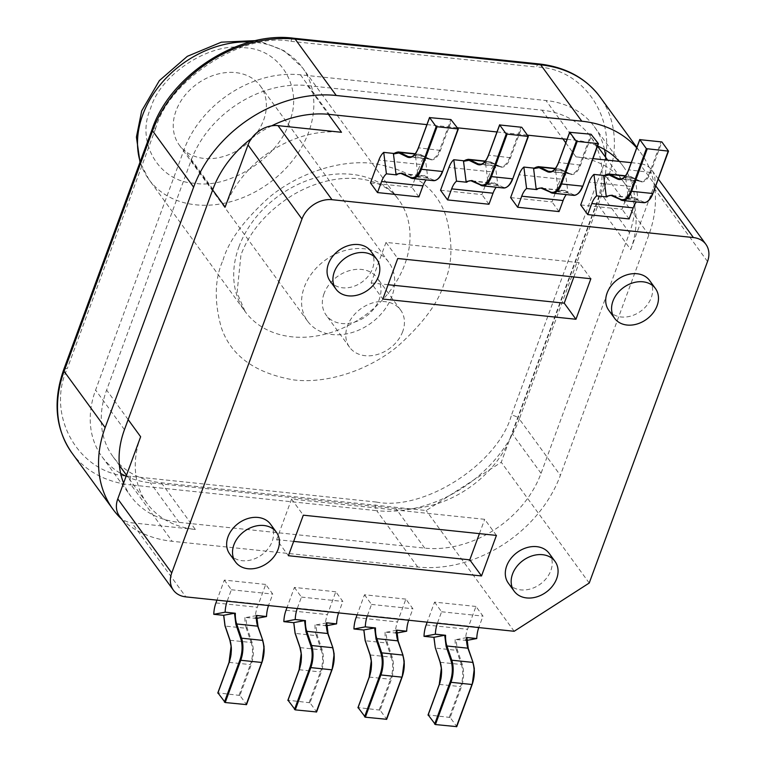 <?xml version="1.0" encoding="UTF-8"?>
<svg xmlns="http://www.w3.org/2000/svg" width="765" height="765" viewBox="0 0 765 765"><rect width="100%" height="100%" fill="white"/><g stroke="black" fill="none" stroke-linecap="round" stroke-linejoin="round"><path stroke-width="0.57" stroke-dasharray="3.83 2.87" d="M288.969 122.763C279.062 157.121 228.773 189.481 194.893 183.246C159.139 182.185 135.443 142.108 150.648 108.267C160.554 73.899 210.844 41.549 244.733 47.784C280.478 48.845 304.174 88.922 288.969 122.763M175.998 110.925A50.155 38.929 143.9 0 0 179.268 145.054A50.155 38.929 143.9 0 0 223.734 156.423A50.155 38.929 143.9 0 0 263.629 120.105A50.155 38.929 143.9 0 0 260.349 85.976A50.155 38.929 143.9 0 0 215.883 74.597A50.155 38.929 143.9 0 0 175.998 110.925M391.948 296.237A50.155 38.929 -36.1 0 1 352.063 332.555A50.155 38.929 -36.1 0 1 307.597 321.185A50.155 38.929 -36.1 0 1 304.327 287.057A50.155 38.929 -36.1 0 1 344.212 250.729A50.155 38.929 -36.1 0 1 388.677 262.108A50.155 38.929 -36.1 0 1 391.948 296.237M126.11 476.251A97.91 75.984 143.9 0 0 150.303 482.772L395.859 508.505A97.91 75.984 143.9 0 0 512.196 433.707L600.678 193.229A97.91 75.984 143.9 0 0 605.737 157.456M604.484 149.5A97.91 75.984 143.9 0 0 594.281 126.617A97.91 75.984 143.9 0 0 545.961 100.511L300.416 74.788A97.91 75.984 143.9 0 0 184.078 149.586L95.596 390.054A97.91 75.984 143.9 0 0 101.994 456.676A97.91 75.984 143.9 0 0 120.641 473.401M426.908 124.618L457.403 127.812M496.992 131.963L527.477 135.156M567.066 139.306L574.821 140.119A97.91 75.984 -36.1 0 1 597.608 146.01M619.21 161.386A97.91 75.984 -36.1 0 1 623.14 166.225A97.91 75.984 -36.1 0 1 629.528 232.837L541.056 473.315A97.91 75.984 -36.1 0 1 424.709 548.113L179.163 522.38A97.91 75.984 -36.1 0 1 130.844 496.284A97.91 75.984 -36.1 0 1 123.595 483.078M251.58 138.331A97.91 75.984 -36.1 0 1 271.661 125.833M121.75 519.272A120.019 93.139 143.9 0 0 172.202 541.295L417.747 567.028A120.019 93.139 143.9 0 0 560.372 475.333L648.844 234.865A120.019 93.139 143.9 0 0 641.013 153.201A120.019 93.139 143.9 0 0 636.7 147.846M324.064 293.588A31.585 24.509 143.9 0 0 326.129 315.075A31.585 24.509 143.9 0 0 354.128 322.237A31.585 24.509 143.9 0 0 379.249 299.364A31.585 24.509 143.9 0 0 377.183 277.877A31.585 24.509 143.9 0 0 349.184 270.714A31.585 24.509 143.9 0 0 324.064 293.588M402.706 331.561A31.585 24.509 -36.1 0 1 377.585 354.434A31.585 24.509 -36.1 0 1 349.586 347.272A31.585 24.509 -36.1 0 1 347.53 325.785A31.585 24.509 -36.1 0 1 372.641 302.911A31.585 24.509 -36.1 0 1 400.64 310.074A31.585 24.509 -36.1 0 1 402.706 331.561M370.929 251.303A25.264 19.613 -36.1 0 1 372.584 268.486A25.264 19.613 -36.1 0 1 352.483 286.789A25.264 19.613 -36.1 0 1 330.088 281.061M270.523 524.197A25.264 19.613 -36.1 0 1 272.177 541.381A25.264 19.613 -36.1 0 1 252.077 559.684A25.264 19.613 -36.1 0 1 229.682 553.956M549.174 553.391A25.264 19.613 -36.1 0 1 550.829 570.585A25.264 19.613 -36.1 0 1 530.728 588.878A25.264 19.613 -36.1 0 1 508.333 583.15M649.581 280.497A25.264 19.613 -36.1 0 1 651.235 297.69A25.264 19.613 -36.1 0 1 631.135 315.983A25.264 19.613 -36.1 0 1 608.739 310.255M307.473 85.594L541.974 110.17A97.91 75.984 -36.1 0 1 590.293 136.275A97.91 75.984 -36.1 0 1 596.69 202.888L501.257 462.27L426.191 510.532L161.329 482.782A97.91 75.984 -36.1 0 1 113.019 456.676A97.91 75.984 -36.1 0 1 106.622 390.064L191.126 160.401A97.91 75.984 -36.1 0 1 307.473 85.594L328.386 114.301M565.775 142.826L575.997 156.854A97.91 75.984 -36.1 0 1 624.317 182.959A97.91 75.984 -36.1 0 1 630.704 249.581L596.69 202.888M575.997 156.854L592.961 158.632M631.259 162.649L639.454 163.509L655.729 185.847M225.139 207.086A97.91 75.984 -36.1 0 1 341.486 132.288M161.329 482.782L195.352 529.466A97.91 75.984 -36.1 0 1 147.033 503.37A97.91 75.984 -36.1 0 1 140.645 436.748M514.166 631.278L426.191 510.532M195.352 529.466L131.896 522.82L185.857 596.882M589.232 583.026L501.257 462.27M707.529 261.496L653.568 187.435L630.704 249.581M653.568 187.435A25.264 19.613 143.9 0 0 651.923 170.241A25.264 19.613 143.9 0 0 639.454 163.509M119.426 516.088A25.264 19.613 143.9 0 0 131.896 522.82M590.867 278.737L579.143 262.634L386.019 242.4L397.743 258.503M386.019 242.4L371.101 282.926L382.835 299.029M371.101 282.926L388.104 284.714M573.874 276.949L579.143 262.634M496.428 535.414L484.704 519.32L291.57 499.086L303.303 515.18M291.57 499.086L276.662 539.612L288.395 555.715M276.662 539.612L293.664 541.39M479.435 533.635L484.704 519.32M326.645 622.911L315.878 624.909L317.188 635.275L322.046 649.475C324.15 656.638 323.872 664.25 321.204 672.301L309.988 702.786L316.557 711.804M309.988 702.786L288.013 700.214M326.722 625.703L315.878 624.909M297.241 608.548A18.953 9.065 96 0 1 297.384 608.156L338.761 612.488L342.835 601.433L335.797 591.775L327.391 614.611A18.953 9.065 -84 0 0 325.23 625.98M335.797 591.775L294.41 587.434L287.038 607.486M297.384 608.156L301.448 597.092L294.41 587.434M301.448 597.092L342.835 601.433M466.793 637.589L456.036 639.597L457.346 649.954L462.194 664.163C464.307 671.326 464.02 678.938 461.362 686.989L450.145 717.474L456.715 726.482M450.145 717.474L428.171 714.902M466.88 640.391L456.036 639.597M437.389 623.236A18.953 9.065 96 0 1 437.532 622.834L478.919 627.176L482.992 616.112L475.954 606.454L467.549 629.289A18.953 9.065 -84 0 0 465.388 640.668M475.954 606.454L434.568 602.122L427.186 622.165M437.532 622.834L441.606 611.78L434.568 602.122M441.606 611.78L482.992 616.112M396.719 630.245L385.962 632.253L387.272 642.619L392.12 656.819C394.224 663.982 393.946 671.594 391.278 679.645L380.071 710.13L386.641 719.148M380.071 710.13L358.087 707.558M396.796 633.047L385.962 632.253M367.315 615.892A18.953 9.065 96 0 1 367.458 615.49L408.845 619.832L412.909 608.777L405.871 599.11L397.475 621.945A18.953 9.065 -84 0 0 395.314 633.324M405.871 599.11L364.484 594.778L357.112 614.821M367.458 615.49L371.522 604.436L364.484 594.778M371.522 604.436L412.909 608.777M256.562 615.567L245.804 617.565L247.114 627.931L251.962 642.131C254.076 649.294 253.789 656.906 251.13 664.957L239.914 695.442L246.483 704.46M239.914 695.442L217.939 692.88M256.648 618.359L245.804 617.565M227.157 601.214A18.953 9.065 96 0 1 227.301 600.812L268.687 605.144L272.761 594.089L265.723 584.431L257.317 607.267A18.953 9.065 -84 0 0 255.156 618.636M265.723 584.431L224.336 580.09L216.954 600.143M227.301 600.812L231.374 589.758L224.336 580.09M231.374 589.758L272.761 594.089M533.894 168.128L534.085 168.147A18.953 9.065 -84 0 1 538.244 166.646M582.834 185.895C579.985 192.981 576.59 195.792 572.65 194.348L564.111 190.169L558.23 191.26L555.677 170.978L561.175 169.954L569.715 174.133C573.913 175.692 577.546 172.68 580.597 165.097L591.814 134.621M555.677 170.978L555.055 170.346L565.259 171.408A18.953 9.065 -84 0 0 560.41 179.096L519.024 174.764M542.194 188.4A18.953 9.065 96 0 1 542.471 188.525L563.442 190.724A18.953 9.065 -84 0 0 561.921 190.275A18.953 9.065 -84 0 0 557.752 191.786L567.965 192.847A18.953 9.065 -84 0 0 566.291 194.587M557.752 191.786L558.23 191.26L557.752 191.786M565.259 171.408L567.965 192.847M510.628 197.59L552.005 201.931L560.41 179.096M559.043 211.589L552.005 201.931M463.81 160.784L464.001 160.803A18.953 9.065 -84 0 1 468.17 159.302M512.76 178.551C509.901 185.637 506.506 188.448 502.576 187.004L494.037 182.825L488.156 183.916L485.603 163.633L491.092 162.61L499.631 166.789C503.839 168.348 507.463 165.336 510.523 157.753L521.74 127.277M485.603 163.633L484.972 163.002L495.185 164.073A18.953 9.065 -84 0 0 490.336 171.752L448.95 167.42M472.12 181.056A18.953 9.065 96 0 1 472.397 181.181L493.368 183.38A18.953 9.065 -84 0 0 491.838 182.931A18.953 9.065 -84 0 0 487.678 184.441L497.891 185.513A18.953 9.065 -84 0 0 496.217 187.243M487.678 184.441L488.156 183.916L487.678 184.441M495.185 164.073L497.891 185.513M440.544 190.256L481.931 194.587L490.336 171.752M488.969 204.245L481.931 194.587M603.968 175.472L604.159 175.491A18.953 9.065 -84 0 1 608.318 173.98M652.908 193.239C650.059 200.315 646.664 203.136 642.724 201.683L634.185 197.504L628.314 198.604L625.751 178.321L631.249 177.298L639.789 181.477C643.987 183.036 647.62 180.024 650.68 172.441L661.888 141.955M625.751 178.321L625.129 177.681L635.332 178.752A18.953 9.065 -84 0 0 630.484 186.44L589.098 182.099M612.277 195.744A18.953 9.065 96 0 1 612.555 195.869L633.516 198.068A18.953 9.065 -84 0 0 631.995 197.619A18.953 9.065 -84 0 0 627.836 199.12L638.039 200.191A18.953 9.065 -84 0 0 636.375 201.931M627.836 199.12L628.314 198.604L627.836 199.12M635.332 178.752L638.039 200.191M580.702 204.934L622.088 209.275L630.484 186.44M629.126 218.933L622.088 209.275M393.736 153.44L393.927 153.459A18.953 9.065 -84 0 1 398.087 151.958M442.677 171.207C439.827 178.293 436.433 181.114 432.493 179.66L423.953 175.481L418.082 176.572L415.519 156.29L421.018 155.266L429.557 159.445C433.755 161.004 437.389 157.992 440.449 150.418L451.656 119.933M415.519 156.29L414.898 155.658L425.101 156.729A18.953 9.065 -84 0 0 420.253 164.408L378.866 160.076M402.046 173.712A18.953 9.065 96 0 1 402.323 173.837L423.284 176.036A18.953 9.065 -84 0 0 421.764 175.596A18.953 9.065 -84 0 0 417.604 177.097L427.807 178.168A18.953 9.065 -84 0 0 426.143 179.909M417.604 177.097L418.082 176.572L417.604 177.097M425.101 156.729L427.807 178.168M370.47 182.912L411.857 187.243L420.253 164.408M418.895 196.901L411.857 187.243M250.471 41.941A94.965 73.698 -36.1 0 1 302.433 67.636A94.965 73.698 -36.1 0 1 308.63 132.259A94.965 73.698 -36.1 0 1 233.105 201.023A94.965 73.698 -36.1 0 1 148.917 179.488A94.965 73.698 -36.1 0 1 140.177 161.759M223.045 260.1C228.496 241.128 243.834 220.244 269.05 197.456C294.573 175.988 336.055 159.063 373.425 163.423C412.23 170.184 436.394 187.702 445.928 215.988C453.129 242.18 452.536 264.604 444.14 283.26C438.689 302.232 423.351 323.117 398.125 345.904C372.612 367.372 331.13 384.307 293.76 379.937C254.955 373.177 230.791 355.658 221.257 327.372C214.047 301.19 214.649 278.766 223.045 260.1M238.91 246.894A94.965 73.698 -36.1 0 1 314.434 178.121A94.965 73.698 -36.1 0 1 398.622 199.655A94.965 73.698 -36.1 0 1 404.819 264.269A94.965 73.698 -36.1 0 1 329.294 333.043A94.965 73.698 -36.1 0 1 245.106 311.508A94.965 73.698 -36.1 0 1 238.91 246.894M300.416 74.788L329.275 114.387M574.821 140.119L545.961 100.511M629.528 232.837L600.678 193.229M541.056 473.315L512.196 433.707M424.709 548.113L395.859 508.505M179.163 522.38L150.303 482.772M124.456 429.662L95.596 390.054M212.928 189.194L184.078 149.586M648.844 234.865L607.793 178.513A120.019 93.139 143.9 0 0 599.951 96.849M417.747 567.028L376.696 510.676A120.019 93.139 143.9 0 0 519.311 418.981A6.321 2.601 20.2 0 0 511.45 415.185L599.923 174.716A6.321 2.601 20.2 0 1 607.793 178.513L519.311 418.981L560.372 475.333M71.92 452.947A120.019 93.139 143.9 0 0 131.15 484.943A6.321 3.022 96 0 1 130.796 476.327L376.342 502.05A6.321 3.022 96 0 0 376.696 510.676L131.15 484.943L172.202 541.295M293.846 38.25A6.321 3.022 -84 0 0 290.843 41.31C243.308 31.814 168.998 79.589 155.735 128.176A6.321 2.601 20.2 0 0 152.149 129.218M539.392 63.973A6.321 3.022 -84 0 0 536.389 67.043L290.843 41.31M599.923 174.716C622.069 127.057 587.128 67.836 536.389 67.043M376.342 502.05C423.877 511.546 498.178 463.781 511.45 415.185M63.677 369.686A6.321 2.601 -159.8 0 1 67.263 368.644C45.116 416.303 80.048 475.524 130.796 476.327M155.735 128.176L67.263 368.644M541.974 110.17L562.887 138.867M191.126 160.401L212.651 189.95M128.157 419.612L106.622 390.064M332.89 648.185L328.042 633.984M309.203 702.404L320.42 671.928L321.204 672.301M299.23 669.738L320.42 671.928A18.953 9.065 -84 0 0 321.233 649.829L322.046 649.475M315.027 624.909A18.953 9.065 96 0 0 316.375 635.629L295.405 633.43L300.262 647.63L321.233 649.829L316.375 635.629L317.188 635.275M300.119 647.601L300.262 647.63A18.953 9.065 96 0 1 299.45 669.729L288.233 700.205M295.271 633.401L295.405 633.43A18.953 9.065 96 0 1 294.056 622.71M286.014 610.269L327.391 614.611M473.047 662.873L468.19 648.672M449.361 717.092L460.578 686.607L461.362 686.989M439.378 684.417L460.578 686.607A18.953 9.065 -84 0 0 461.381 664.517L462.194 664.163M455.175 639.597A18.953 9.065 96 0 0 456.533 650.317L435.562 648.118L440.411 662.318L461.381 664.517L456.533 650.317L457.346 649.954M440.267 662.289L440.411 662.318A18.953 9.065 96 0 1 439.607 684.407L428.39 714.893M435.419 648.089L435.562 648.118A18.953 9.065 96 0 1 434.214 637.398M426.162 624.957L467.549 629.289M402.964 655.529L398.116 641.328M379.277 709.748L390.494 679.263L391.278 679.645M369.304 677.082L390.494 679.263A18.953 9.065 -84 0 0 391.307 657.173L392.12 656.819M385.101 632.253A18.953 9.065 96 0 0 386.449 642.973L365.488 640.774L370.337 654.974L391.307 657.173L386.449 642.973L387.272 642.619M370.193 654.945L370.337 654.974A18.953 9.065 96 0 1 369.524 677.073L358.316 707.548M365.345 640.745L365.488 640.774A18.953 9.065 96 0 1 364.13 630.054M356.088 617.613L397.475 621.945M262.816 640.841L257.815 626.2M239.129 695.06L250.346 664.584L251.13 664.957M229.146 662.394L250.346 664.584A18.953 9.065 -84 0 0 251.149 642.485L251.962 642.131M244.943 617.565A18.953 9.065 96 0 0 246.301 628.285L225.331 626.095L230.179 640.295L251.149 642.485L246.301 628.285L247.114 627.931M230.036 640.257L230.179 640.295A18.953 9.065 96 0 1 229.376 662.385L218.159 692.87M225.187 626.057L225.331 626.095A18.953 9.065 96 0 1 223.982 615.376M215.931 602.925L257.317 607.267M570.059 132.039L558.622 162.534M580.597 165.097L558.842 162.524A18.953 9.065 96 0 1 549.834 171.714L570.795 173.904A18.953 9.065 -84 0 0 579.813 164.724L591.029 134.238M542.471 188.525L551.01 192.704L571.981 194.903L563.442 190.724A0.631 0.545 -63.9 0 0 564.111 190.169M551.326 171.58L569.275 173.464A18.953 9.065 -84 0 0 570.795 173.904L569.437 173.512A0.631 0.545 116.1 0 0 569.275 173.464L560.735 169.285A18.953 9.065 -84 0 0 559.215 168.835A18.953 9.065 -84 0 0 555.055 170.346M555.208 168.702L560.735 169.285A0.631 0.545 116.1 0 1 560.898 169.333L569.437 173.512A0.631 0.545 116.1 0 1 569.715 174.133M572.65 194.348A0.631 0.545 116.1 0 1 571.981 194.903A18.953 9.065 -84 0 0 573.501 195.343M561.175 169.954A0.631 0.545 116.1 0 0 560.898 169.333L555.419 168.443M499.985 124.695L488.548 155.19M510.523 157.753L488.768 155.18A18.953 9.065 96 0 1 479.751 164.37L500.721 166.569A18.953 9.065 -84 0 0 509.739 157.38L520.946 126.894M472.397 181.181L480.936 185.36L501.907 187.559L493.368 183.38A0.631 0.545 -63.9 0 0 494.037 182.825M481.252 164.236L499.201 166.12A18.953 9.065 -84 0 0 500.721 166.569L499.363 166.168A0.631 0.545 116.1 0 0 499.201 166.12L490.661 161.941A18.953 9.065 -84 0 0 489.141 161.501A18.953 9.065 -84 0 0 484.972 163.002M485.134 161.358L490.661 161.941A0.631 0.545 116.1 0 1 490.824 161.989L499.363 166.168A0.631 0.545 116.1 0 1 499.631 166.789M502.576 187.004A0.631 0.545 116.1 0 1 501.907 187.559A18.953 9.065 -84 0 0 503.427 187.999M491.092 162.61A0.631 0.545 116.1 0 0 490.824 161.989L485.345 161.099M640.133 139.383L628.696 169.868M650.68 172.441L628.926 169.868A18.953 9.065 96 0 1 619.908 179.048L640.879 181.248A18.953 9.065 -84 0 0 649.887 172.058L661.103 141.582M612.555 195.869L621.094 200.047L642.055 202.247L633.516 198.068A0.631 0.545 -63.9 0 0 634.185 197.504M621.4 178.924L639.358 180.808A18.953 9.065 -84 0 0 640.879 181.248L639.511 180.846A0.631 0.545 116.1 0 0 639.358 180.808L630.809 176.629A18.953 9.065 -84 0 0 629.289 176.18A18.953 9.065 -84 0 0 625.129 177.681M625.292 176.046L630.809 176.629A0.631 0.545 116.1 0 1 630.972 176.667L639.511 180.846A0.631 0.545 116.1 0 1 639.789 181.477M642.724 201.683A0.631 0.545 116.1 0 1 642.055 202.247A18.953 9.065 -84 0 0 643.585 202.687M631.249 177.298A0.631 0.545 116.1 0 0 630.972 176.667L625.493 175.787M429.901 117.351L418.465 147.846M440.449 150.418L418.694 147.836A18.953 9.065 96 0 1 409.677 157.026L430.647 159.225A18.953 9.065 -84 0 0 439.655 150.036L450.872 119.55M402.323 173.837L410.862 178.016L431.823 180.215L423.284 176.036A0.631 0.545 -63.9 0 0 423.953 175.481M411.168 156.902L429.127 158.776A18.953 9.065 -84 0 0 430.647 159.225L429.28 158.824A0.631 0.545 116.1 0 0 429.127 158.776L420.578 154.597A18.953 9.065 -84 0 0 419.057 154.157A18.953 9.065 -84 0 0 414.898 155.658M415.06 154.023L420.578 154.597A0.631 0.545 116.1 0 1 420.74 154.645L429.28 158.824A0.631 0.545 116.1 0 1 429.557 159.445M432.493 179.66A0.631 0.545 116.1 0 1 431.823 180.215A18.953 9.065 -84 0 0 433.353 180.664M421.018 155.266A0.631 0.545 116.1 0 0 420.74 154.645L415.261 153.755M255.998 40.602L260.1 41.329L284.312 50.844L302.433 67.636L398.622 199.655C392.694 191.173 383.361 184.977 370.623 181.056C361.855 178.513 351.9 177.738 340.76 178.733C324.867 180.291 309.079 185.599 293.397 194.664C267.454 210.805 249.973 230.887 240.956 254.908L237.054 292.852L245.106 311.508L148.917 179.488L140.005 162.237M307.597 321.185L179.268 145.054M594.281 126.617L623.14 166.225M101.994 456.676L130.844 496.284M388.677 262.108L260.349 85.976M636.843 147.473L641.013 153.201M349.586 347.272L326.129 315.075M624.317 182.959L607.716 160.181M597.532 146.211L590.293 136.275M147.033 503.37L126.502 475.189M119.397 465.436L113.019 456.676M400.64 310.074L377.183 277.877M658.263 178.953L651.923 170.241M558.087 191.69L561.921 190.275L540.951 188.085M488.013 184.346L491.838 182.931L470.877 180.741M628.161 199.034L631.995 197.619L611.025 195.419M417.929 177.002L421.764 175.596L400.793 173.397"/><path stroke-width="1.15" d="M605.737 157.456A97.91 75.984 143.9 0 0 604.484 149.5M120.641 473.401A97.91 75.984 143.9 0 0 126.11 476.251M271.661 125.833A97.91 75.984 -36.1 0 1 329.275 114.387L426.908 124.618M457.403 127.812L496.992 131.963M527.477 135.156L567.066 139.306M597.608 146.01A97.91 75.984 -36.1 0 1 619.21 161.386M123.595 483.078A97.91 75.984 -36.1 0 1 124.456 429.662L212.928 189.194A97.91 75.984 -36.1 0 1 251.58 138.331M636.7 147.846A120.019 93.139 143.9 0 0 581.783 121.205L336.237 95.482A120.019 93.139 143.9 0 0 193.621 187.167L105.14 427.635A120.019 93.139 143.9 0 0 112.981 509.299A120.019 93.139 143.9 0 0 121.75 519.272M334.305 271.919A25.264 19.613 -36.1 0 1 354.396 253.617A25.264 19.613 -36.1 0 1 376.791 259.345A25.264 19.613 -36.1 0 1 378.445 276.538A25.264 19.613 -36.1 0 1 358.355 294.841A25.264 19.613 -36.1 0 1 335.95 289.103A25.264 19.613 -36.1 0 1 334.305 271.919M335.95 289.103L330.088 281.061A25.264 19.613 -36.1 0 1 328.434 263.868A25.264 19.613 -36.1 0 1 348.534 245.565A25.264 19.613 -36.1 0 1 370.929 251.303L376.791 259.345M233.899 544.814A25.264 19.613 -36.1 0 1 253.99 526.511A25.264 19.613 -36.1 0 1 276.385 532.239A25.264 19.613 -36.1 0 1 278.039 549.433A25.264 19.613 -36.1 0 1 257.948 567.735A25.264 19.613 -36.1 0 1 235.543 561.998A25.264 19.613 -36.1 0 1 233.899 544.814M235.543 561.998L229.682 553.956A25.264 19.613 -36.1 0 1 228.027 536.762A25.264 19.613 -36.1 0 1 248.128 518.46A25.264 19.613 -36.1 0 1 270.523 524.197L276.385 532.239M512.55 574.008A25.264 19.613 -36.1 0 1 532.641 555.706A25.264 19.613 -36.1 0 1 555.046 561.443A25.264 19.613 -36.1 0 1 556.691 578.627A25.264 19.613 -36.1 0 1 536.6 596.93A25.264 19.613 -36.1 0 1 514.195 591.202A25.264 19.613 -36.1 0 1 512.55 574.008M514.195 591.202L508.333 583.15A25.264 19.613 -36.1 0 1 506.688 565.957A25.264 19.613 -36.1 0 1 526.779 547.654A25.264 19.613 -36.1 0 1 549.174 553.391L555.046 561.443M612.956 301.114A25.264 19.613 -36.1 0 1 633.047 282.811A25.264 19.613 -36.1 0 1 655.452 288.548A25.264 19.613 -36.1 0 1 657.097 305.732A25.264 19.613 -36.1 0 1 637.006 324.035A25.264 19.613 -36.1 0 1 614.601 318.307A25.264 19.613 -36.1 0 1 612.956 301.114M614.601 318.307L608.739 310.255A25.264 19.613 -36.1 0 1 607.085 293.062A25.264 19.613 -36.1 0 1 627.185 274.759A25.264 19.613 -36.1 0 1 649.581 280.497L655.452 288.548M592.961 158.632L631.259 162.649M328.386 114.301L341.486 132.288L278.03 125.642A25.264 19.613 143.9 0 0 248.003 144.939L301.965 219L171.733 572.956A25.264 19.613 143.9 0 0 173.387 590.15A25.264 19.613 143.9 0 0 185.857 596.882L514.166 631.278L589.232 583.026L707.529 261.496A25.264 19.613 143.9 0 0 705.875 244.303A25.264 19.613 143.9 0 0 693.406 237.561L331.991 199.694A25.264 19.613 143.9 0 0 301.965 219M212.651 189.95L225.139 207.086L248.003 144.939M128.157 419.612L140.645 436.748L117.772 498.895A25.264 19.613 143.9 0 0 119.426 516.088L173.387 590.15M382.835 299.029L397.743 258.503L590.867 278.737L575.959 319.263L382.835 299.029M288.395 555.715L303.303 515.18L496.428 535.414L481.52 575.949L288.395 555.715M388.104 284.714L564.226 303.16L575.959 319.263M564.226 303.16L573.874 276.949M293.664 541.39L469.786 559.846L481.52 575.949M469.786 559.846L479.435 533.635M288.013 700.214L295.271 709.872L316.595 711.966L332.01 669.796M326.645 622.911L326.397 622.796A18.953 9.065 -84 0 0 327.745 633.516L326.397 622.796L336.6 623.857L326.722 625.703M295.271 709.872L310.82 667.606L310.035 667.233C312.56 659.698 312.818 652.574 310.82 645.87L305.971 631.67L304.566 620.597L293.808 622.595L295.118 632.961L299.966 647.161C302.108 654.314 301.831 661.926 299.134 669.987L287.917 700.472M293.731 622.681L283.844 621.649A18.953 9.065 96 0 1 286.014 610.269L287.038 607.486M326.722 622.873L328.08 633.726L332.938 647.926L327.745 633.516L306.784 631.316A18.953 9.065 96 0 1 305.426 620.597L295.223 619.526A18.953 9.065 96 0 1 297.241 608.548M338.618 612.889A18.953 9.065 -84 0 0 336.6 623.857M305.426 620.597L304.566 620.597M283.844 621.649L295.223 619.526M428.171 714.902L435.428 724.551L456.753 726.645L472.168 684.484M466.793 637.589L466.554 637.475A18.953 9.065 -84 0 0 467.903 648.194L466.554 637.475L476.758 638.546L466.88 640.391M435.428 724.551L450.977 682.294L450.193 681.911C452.717 674.376 452.976 667.262 450.977 660.558L446.119 646.358L444.723 635.275L433.965 637.283L435.275 647.649L440.124 661.849C442.266 668.993 441.988 676.604 439.292 684.675L428.075 715.16M435.275 647.649L433.889 637.322L424.001 636.327A18.953 9.065 96 0 1 426.162 624.957L427.186 622.165M466.88 637.561L468.237 648.404L473.095 662.605L467.903 648.194L446.932 645.995A18.953 9.065 96 0 1 445.584 635.275L435.371 634.214A18.953 9.065 96 0 1 437.389 623.236M478.775 627.568A18.953 9.065 -84 0 0 476.758 638.546M445.584 635.275L444.723 635.275M424.001 636.327L435.371 634.214M358.087 707.558L365.354 717.207L386.679 719.301L402.094 677.14M396.719 630.245L396.471 630.131A18.953 9.065 -84 0 0 397.829 640.85L396.471 630.131L406.684 631.202L396.796 633.047M365.354 717.207L380.903 674.95L380.109 674.567C382.634 667.042 382.902 659.918 380.894 653.214L376.045 639.014L374.649 627.941L363.891 629.939L365.192 640.305L370.05 654.505C372.192 661.658 371.914 669.26 369.208 677.331L357.991 707.816M363.805 630.025L353.927 628.983A18.953 9.065 96 0 1 356.088 617.613L357.112 614.821M396.796 630.217L398.163 641.06L403.012 655.261L397.829 640.85L376.858 638.66A18.953 9.065 96 0 1 375.5 627.941L365.297 626.87A18.953 9.065 96 0 1 367.315 615.892M408.701 620.233A18.953 9.065 -84 0 0 406.684 631.202M375.5 627.941L374.649 627.941M353.927 628.983L365.297 626.87M217.939 692.88L225.197 702.528L246.521 704.622L261.936 662.452M256.562 615.567L256.323 615.452A18.953 9.065 -84 0 0 257.671 626.172L256.323 615.452L266.526 616.523L256.648 618.359M225.197 702.528L240.745 660.262L239.961 659.889C242.486 652.354 242.744 645.23 240.745 638.526L235.888 624.326L234.492 613.253L223.734 615.261L225.044 625.617L229.892 639.817C232.034 646.97 231.757 654.582 229.06 662.653L217.843 693.128M223.657 615.337L213.77 614.305A18.953 9.065 96 0 1 215.931 602.925L216.954 600.143M256.648 615.529L258.006 626.382L262.864 640.582L257.671 626.172L236.701 623.972A18.953 9.065 96 0 1 235.352 613.253L225.139 612.182A18.953 9.065 96 0 1 227.157 601.214M268.544 605.545A18.953 9.065 -84 0 0 266.526 616.523M235.352 613.253L234.492 613.253M213.77 614.305L225.139 612.182M536.16 188.945L533.607 168.663L539.105 167.64L547.644 171.819C551.833 173.311 555.466 170.299 558.527 162.782L569.743 132.307L576.313 141.324L560.764 183.581C557.895 190.609 554.501 193.421 550.58 192.034L542.041 187.855L536.16 188.945L536.791 189.586L526.578 188.515L523.872 167.076L533.894 168.128M569.743 132.307L591.029 134.238L598.383 143.629L576.313 141.324M534.085 168.147L533.607 168.663L534.085 168.147M566.291 194.587A18.953 9.065 -84 0 0 563.116 200.535L521.73 196.203L517.666 207.258L510.628 197.59L519.024 174.764A18.953 9.065 96 0 1 523.872 167.076M521.73 196.203A18.953 9.065 96 0 1 526.578 188.515M563.116 200.535L559.043 211.589L517.666 207.258M466.086 181.601L463.523 161.319L469.022 160.296L477.561 164.475C481.759 165.967 485.393 162.955 488.453 155.448L499.669 124.963L506.239 133.98L490.69 176.237C487.821 183.265 484.427 186.077 480.497 184.69L471.957 180.511L466.086 181.601L466.707 182.242L456.504 181.171L453.798 159.732L463.81 160.784M499.669 124.963L521.74 127.277L528.347 136.447L506.239 133.98M464.001 160.803L463.523 161.319L464.001 160.803M496.217 187.243A18.953 9.065 -84 0 0 493.033 193.191L451.656 188.859L447.582 199.914L440.544 190.256L448.95 167.42A18.953 9.065 96 0 1 453.798 159.732M451.656 188.859A18.953 9.065 96 0 1 456.504 181.171M493.033 193.191L488.969 204.245L447.582 199.914M606.243 196.289L603.681 176.007L609.179 174.984L617.718 179.163C621.916 180.645 625.54 177.633 628.601 170.126L639.817 139.651L646.387 148.659L630.838 190.925C627.979 197.944 624.584 200.765 620.654 199.378L612.115 195.199L606.243 196.289L606.865 196.93L596.652 195.859L593.956 174.42L603.968 175.472M639.817 139.651L661.888 141.955L668.505 151.135L646.387 148.659M604.159 175.491L603.681 176.007L604.159 175.491M636.375 201.931A18.953 9.065 -84 0 0 633.191 207.879L591.804 203.538L587.74 214.592L580.702 204.934L589.098 182.099A18.953 9.065 96 0 1 593.956 174.42M591.804 203.538A18.953 9.065 96 0 1 596.652 195.859M633.191 207.879L629.126 218.933L587.74 214.592M396.012 174.267L393.449 153.985L398.947 152.962L407.487 157.141C411.685 158.623 415.309 155.611 418.369 148.104L429.586 117.619L436.155 126.636L420.607 168.893C417.747 175.921 414.353 178.742 410.423 177.346L401.883 173.167L396.012 174.267L396.633 174.898L386.421 173.827L383.724 152.388L393.736 153.44M429.586 117.619L450.872 119.55L458.225 128.95L436.155 126.636M393.927 153.459L393.449 153.985L393.927 153.459M426.143 179.909A18.953 9.065 -84 0 0 422.959 185.847L381.572 181.515L377.508 192.57L370.47 182.912L378.866 160.076A18.953 9.065 96 0 1 383.724 152.388M381.572 181.515A18.953 9.065 96 0 1 386.421 173.827M422.959 185.847L418.895 196.901L377.508 192.57M140.177 161.759A94.965 73.698 -36.1 0 1 142.72 114.874A94.965 73.698 -36.1 0 1 250.471 41.941M336.237 95.482L295.175 39.13A120.019 93.139 143.9 0 0 152.56 130.815L193.621 187.167M105.14 427.635L64.088 371.293A6.321 2.601 -159.8 0 1 63.677 369.686L152.149 129.218C170.299 74.836 239.139 30.677 293.846 38.25A6.321 3.022 -84 0 1 295.175 39.13L540.721 64.853L581.783 121.205M599.951 96.849A120.019 93.139 143.9 0 0 540.721 64.853A6.321 3.022 -84 0 0 539.392 63.973C565.622 67.043 585.808 78.001 599.951 96.849L636.843 147.473M152.149 129.218A6.321 2.601 20.2 0 0 152.56 130.815L64.088 371.293A120.019 93.139 143.9 0 0 71.92 452.947L112.981 509.299M562.887 138.867L565.775 142.826M655.729 185.847L693.406 237.561M331.991 199.694L278.03 125.642M171.733 572.956L117.772 498.895M332.106 669.538C334.601 662.002 334.86 654.888 332.89 648.185L334.152 653.865L332.106 669.538M305.971 631.67L306.784 631.316L311.632 645.517L332.603 647.716A18.953 9.065 96 0 1 331.79 669.805L316.595 711.966M310.82 645.87L311.632 645.517A18.953 9.065 96 0 1 310.82 667.606L331.79 669.805L316.241 712.062M310.035 667.233L294.487 709.49M472.263 684.226C474.759 676.69 475.017 669.576 473.047 662.873L474.31 668.553L472.263 684.226M446.119 646.358L446.932 645.995L451.79 660.205L472.751 662.394A18.953 9.065 96 0 1 471.948 684.493L456.753 726.645M450.977 660.558L451.79 660.205A18.953 9.065 96 0 1 450.977 682.294L471.948 684.493L456.399 726.75M450.193 681.911L434.644 724.178M428.027 714.998L439.244 684.512L441.329 668.275L440.076 662.107L435.419 648.089M402.189 676.882C404.675 669.346 404.934 662.232 402.964 655.529L404.226 661.209L402.189 676.882M376.045 639.014L376.858 638.66L381.706 652.861L402.677 655.05A18.953 9.065 96 0 1 401.864 677.149L386.679 719.301M380.894 653.214L381.706 652.861A18.953 9.065 96 0 1 380.903 674.95L401.864 677.149L386.315 719.406M380.109 674.567L364.561 716.834M262.032 662.203C264.527 654.668 264.786 647.544 262.816 640.841L264.078 646.521L262.032 662.203M235.888 624.326L236.701 623.972L241.558 638.173L262.519 640.372A18.953 9.065 96 0 1 261.716 662.461L246.521 704.622M240.745 638.526L241.558 638.173A18.953 9.065 96 0 1 240.745 660.262L261.716 662.461L246.167 704.728M239.961 659.889L224.413 702.146M569.705 132.144L558.488 162.629C556.031 168.73 553.143 171.762 549.834 171.714A18.953 9.065 96 0 1 548.304 171.264A0.631 0.545 116.1 0 0 547.644 171.819M551.326 171.58L548.304 171.264L539.765 167.086A0.631 0.545 116.1 0 0 539.105 167.64M555.208 168.702L539.765 167.086A18.953 9.065 -84 0 0 538.244 166.646L533.75 168.243M542.471 188.525A0.631 0.545 -63.9 0 1 542.041 187.855M536.791 189.586A18.953 9.065 96 0 1 540.951 188.085A18.953 9.065 96 0 1 542.194 188.4M540.951 188.085L552.54 193.143A18.953 9.065 -84 0 1 551.01 192.704A0.631 0.545 -63.9 0 1 550.58 192.034M598.067 143.897L582.873 186.058C580.616 192.101 577.489 195.199 573.501 195.343L552.54 193.143A18.953 9.065 -84 0 0 561.548 183.963L560.764 183.581M573.501 195.343A18.953 9.065 -84 0 0 582.519 186.153L561.548 183.963L577.097 141.697M598.421 143.791L582.873 186.058L598.287 143.887M499.622 124.8L488.405 155.285C485.957 161.386 483.069 164.418 479.751 164.37A18.953 9.065 96 0 1 478.23 163.92A0.631 0.545 116.1 0 0 477.561 164.475M481.252 164.236L478.23 163.92L469.691 159.742A0.631 0.545 116.1 0 0 469.022 160.296M485.134 161.358L469.691 159.742A18.953 9.065 -84 0 0 468.17 159.302L463.676 160.899M472.397 181.181A0.631 0.545 -63.9 0 1 471.957 180.511M466.707 182.242A18.953 9.065 96 0 1 470.877 180.741A18.953 9.065 96 0 1 472.12 181.056M470.877 180.741L482.457 185.809A18.953 9.065 -84 0 1 480.936 185.36A0.631 0.545 -63.9 0 1 480.497 184.69M527.984 136.553L512.799 178.714C510.532 184.757 507.415 187.855 503.427 187.999L482.457 185.809A18.953 9.065 -84 0 0 491.474 176.619L490.69 176.237M503.427 187.999A18.953 9.065 -84 0 0 512.435 178.819L491.474 176.619L507.023 134.353M528.347 136.447L512.799 178.714L528.213 136.543M639.779 139.488L628.562 169.964C626.105 176.074 623.226 179.106 619.908 179.048A18.953 9.065 96 0 1 618.388 178.608A0.631 0.545 116.1 0 0 617.718 179.163M621.4 178.924L618.388 178.608L609.848 174.43A0.631 0.545 116.1 0 0 609.179 174.984M625.292 176.046L609.848 174.43A18.953 9.065 -84 0 0 608.318 173.98L603.834 175.577M612.555 195.869A0.631 0.545 -63.9 0 1 612.115 195.199M606.865 196.93A18.953 9.065 96 0 1 611.025 195.419A18.953 9.065 96 0 1 612.277 195.744M611.025 195.419L622.614 200.487A18.953 9.065 -84 0 1 621.094 200.047A0.631 0.545 -63.9 0 1 620.654 199.378M668.141 151.24L652.956 193.392C650.69 199.445 647.563 202.534 643.585 202.687L622.614 200.487A18.953 9.065 -84 0 0 631.622 191.298L630.838 190.925M643.585 202.687A18.953 9.065 -84 0 0 652.593 193.497L631.622 191.298L647.171 149.041M668.505 151.135L652.956 193.392L668.361 151.231M429.548 117.456L418.331 147.941C415.873 154.052 412.995 157.074 409.677 157.026A18.953 9.065 96 0 1 408.156 156.576A0.631 0.545 116.1 0 0 407.487 157.141M411.168 156.902L408.156 156.576L399.617 152.398A0.631 0.545 116.1 0 0 398.947 152.962M415.06 154.023L399.617 152.398A18.953 9.065 -84 0 0 398.087 151.958L393.602 153.555M402.323 173.837A0.631 0.545 -63.9 0 1 401.883 173.167M396.633 174.898A18.953 9.065 96 0 1 400.793 173.397A18.953 9.065 96 0 1 402.046 173.712M400.793 173.397L412.383 178.465A18.953 9.065 -84 0 1 410.862 178.016A0.631 0.545 -63.9 0 1 410.423 177.346M457.91 129.209L442.725 171.37C440.458 177.413 437.331 180.511 433.353 180.664L412.383 178.465A18.953 9.065 -84 0 0 421.391 169.275L420.607 168.893M433.353 180.664A18.953 9.065 -84 0 0 442.361 171.475L421.391 169.275L436.939 127.019M458.273 129.113L442.725 171.37L458.13 129.209M140.005 162.237L136.419 137.059L141.697 110.868L159.359 80.621L187.329 56.323L221.324 42.18L255.998 40.602M293.846 38.25L539.392 63.973M63.677 369.686C52.699 401.396 55.443 429.155 71.92 452.947M607.716 160.181L597.532 146.211M126.502 475.189L119.397 465.436M705.875 244.303L658.263 178.953M293.731 622.634L295.07 633.219L299.928 647.419L301.171 653.597L299.096 669.834L287.879 700.31M363.805 629.977L365.154 640.563L370.002 654.764L371.245 660.931L369.17 677.168L357.953 707.654M223.657 615.29L224.996 625.885L229.844 640.085L231.097 646.253L229.012 662.49L217.796 692.966M538.244 166.646L555.419 168.443M468.17 159.302L485.345 161.099M608.318 173.98L625.493 175.787M398.087 151.958L415.261 153.755"/></g></svg>
